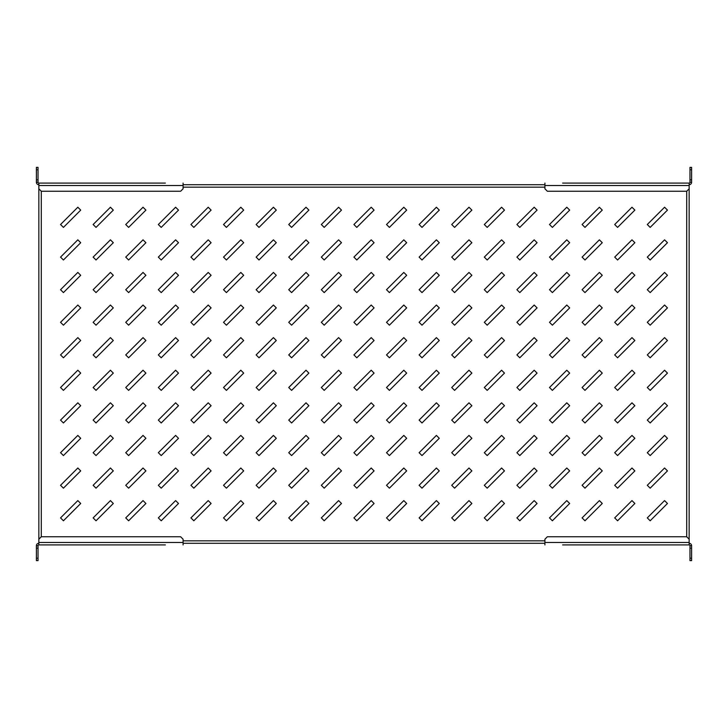 <?xml version="1.0" encoding="UTF-8"?>
<svg xmlns="http://www.w3.org/2000/svg" width="728" height="728" viewBox="0 0 728 728"><rect width="100%" height="100%" fill="white"/><g stroke="black" fill="none" stroke-linecap="round" stroke-linejoin="round"><path stroke-width="1.09" d="M183.083 543.279L544.917 543.279M544.917 184.721L183.083 184.721M60.542 517.89L63.427 520.775L80.708 503.485L77.832 500.6L60.542 517.89M60.542 485.294L63.427 488.17L80.708 470.889L77.832 468.004L60.542 485.294M60.542 452.698L63.427 455.573L80.708 438.292L77.832 435.408L60.542 452.698M60.542 420.101L63.427 422.977L80.708 405.696L77.832 402.811L60.542 420.101M60.542 387.505L63.427 390.381L80.708 373.1L77.832 370.215L60.542 387.505M60.542 354.9L63.427 357.785L80.708 340.495L77.832 337.619L60.542 354.9M60.542 322.304L63.427 325.189L80.708 307.899L77.832 305.023L60.542 322.304M60.542 289.708L63.427 292.592L80.708 275.302L77.832 272.427L60.542 289.708M60.542 257.111L63.427 259.996L80.708 242.706L77.832 239.831L60.542 257.111M60.542 224.515L63.427 227.4L80.708 210.11L77.832 207.225L60.542 224.515M93.138 517.89L96.023 520.775L113.304 503.485L110.428 500.6L93.138 517.89M93.138 485.294L96.023 488.17L113.304 470.889L110.428 468.004L93.138 485.294M93.138 452.698L96.023 455.573L113.304 438.292L110.428 435.408L93.138 452.698M93.138 420.101L96.023 422.977L113.304 405.696L110.428 402.811L93.138 420.101M93.138 387.505L96.023 390.381L113.304 373.1L110.428 370.215L93.138 387.505M93.138 354.9L96.023 357.785L113.304 340.495L110.428 337.619L93.138 354.9M93.138 322.304L96.023 325.189L113.304 307.899L110.428 305.023L93.138 322.304M93.138 289.708L96.023 292.592L113.304 275.302L110.428 272.427L93.138 289.708M93.138 257.111L96.023 259.996L113.304 242.706L110.428 239.831L93.138 257.111M93.138 224.515L96.023 227.4L113.304 210.11L110.428 207.225L93.138 224.515M125.735 517.89L128.619 520.775L145.909 503.485L143.025 500.6L125.735 517.89M125.735 485.294L128.619 488.17L145.909 470.889L143.025 468.004L125.735 485.294M125.735 452.698L128.619 455.573L145.909 438.292L143.025 435.408L125.735 452.698M125.735 420.101L128.619 422.977L145.909 405.696L143.025 402.811L125.735 420.101M125.735 387.505L128.619 390.381L145.909 373.1L143.025 370.215L125.735 387.505M125.735 354.9L128.619 357.785L145.909 340.495L143.025 337.619L125.735 354.9M125.735 322.304L128.619 325.189L145.909 307.899L143.025 305.023L125.735 322.304M125.735 289.708L128.619 292.592L145.909 275.302L143.025 272.427L125.735 289.708M125.735 257.111L128.619 259.996L145.909 242.706L143.025 239.831L125.735 257.111M125.735 224.515L128.619 227.4L145.909 210.11L143.025 207.225L125.735 224.515M158.331 517.89L161.216 520.775L178.506 503.485L175.621 500.6L158.331 517.89M158.331 485.294L161.216 488.17L178.506 470.889L175.621 468.004L158.331 485.294M158.331 452.698L161.216 455.573L178.506 438.292L175.621 435.408L158.331 452.698M158.331 420.101L161.216 422.977L178.506 405.696L175.621 402.811L158.331 420.101M158.331 387.505L161.216 390.381L178.506 373.1L175.621 370.215L158.331 387.505M158.331 354.9L161.216 357.785L178.506 340.495L175.621 337.619L158.331 354.9M158.331 322.304L161.216 325.189L178.506 307.899L175.621 305.023L158.331 322.304M158.331 289.708L161.216 292.592L178.506 275.302L175.621 272.427L158.331 289.708M158.331 257.111L161.216 259.996L178.506 242.706L175.621 239.831L158.331 257.111M158.331 224.515L161.216 227.4L178.506 210.11L175.621 207.225L158.331 224.515M190.927 517.89L193.812 520.775L211.102 503.485L208.217 500.6L190.927 517.89M190.927 485.294L193.812 488.17L211.102 470.889L208.217 468.004L190.927 485.294M190.927 452.698L193.812 455.573L211.102 438.292L208.217 435.408L190.927 452.698M190.927 420.101L193.812 422.977L211.102 405.696L208.217 402.811L190.927 420.101M190.927 387.505L193.812 390.381L211.102 373.1L208.217 370.215L190.927 387.505M190.927 354.9L193.812 357.785L211.102 340.495L208.217 337.619L190.927 354.9M190.927 322.304L193.812 325.189L211.102 307.899L208.217 305.023L190.927 322.304M190.927 289.708L193.812 292.592L211.102 275.302L208.217 272.427L190.927 289.708M190.927 257.111L193.812 259.996L211.102 242.706L208.217 239.831L190.927 257.111M190.927 224.515L193.812 227.4L211.102 210.11L208.217 207.225L190.927 224.515M223.523 517.89L226.408 520.775L243.698 503.485L240.813 500.6L223.523 517.89M223.523 485.294L226.408 488.17L243.698 470.889L240.813 468.004L223.523 485.294M223.523 452.698L226.408 455.573L243.698 438.292L240.813 435.408L223.523 452.698M223.523 420.101L226.408 422.977L243.698 405.696L240.813 402.811L223.523 420.101M223.523 387.505L226.408 390.381L243.698 373.1L240.813 370.215L223.523 387.505M223.523 354.9L226.408 357.785L243.698 340.495L240.813 337.619L223.523 354.9M223.523 322.304L226.408 325.189L243.698 307.899L240.813 305.023L223.523 322.304M223.523 289.708L226.408 292.592L243.698 275.302L240.813 272.427L223.523 289.708M223.523 257.111L226.408 259.996L243.698 242.706L240.813 239.831L223.523 257.111M223.523 224.515L226.408 227.4L243.698 210.11L240.813 207.225L223.523 224.515M256.129 517.89L259.004 520.775L276.294 503.485L273.409 500.6L256.129 517.89M256.129 485.294L259.004 488.17L276.294 470.889L273.409 468.004L256.129 485.294M256.129 452.698L259.004 455.573L276.294 438.292L273.409 435.408L256.129 452.698M256.129 420.101L259.004 422.977L276.294 405.696L273.409 402.811L256.129 420.101M256.129 387.505L259.004 390.381L276.294 373.1L273.409 370.215L256.129 387.505M256.129 354.9L259.004 357.785L276.294 340.495L273.409 337.619L256.129 354.9M256.129 322.304L259.004 325.189L276.294 307.899L273.409 305.023L256.129 322.304M256.129 289.708L259.004 292.592L276.294 275.302L273.409 272.427L256.129 289.708M256.129 257.111L259.004 259.996L276.294 242.706L273.409 239.831L256.129 257.111M256.129 224.515L259.004 227.4L276.294 210.11L273.409 207.225L256.129 224.515M288.725 517.89L291.6 520.775L308.89 503.485L306.006 500.6L288.725 517.89M288.725 485.294L291.6 488.17L308.89 470.889L306.006 468.004L288.725 485.294M288.725 452.698L291.6 455.573L308.89 438.292L306.006 435.408L288.725 452.698M288.725 420.101L291.6 422.977L308.89 405.696L306.006 402.811L288.725 420.101M288.725 387.505L291.6 390.381L308.89 373.1L306.006 370.215L288.725 387.505M288.725 354.9L291.6 357.785L308.89 340.495L306.006 337.619L288.725 354.9M288.725 322.304L291.6 325.189L308.89 307.899L306.006 305.023L288.725 322.304M288.725 289.708L291.6 292.592L308.89 275.302L306.006 272.427L288.725 289.708M288.725 257.111L291.6 259.996L308.89 242.706L306.006 239.831L288.725 257.111M288.725 224.515L291.6 227.4L308.89 210.11L306.006 207.225L288.725 224.515M321.321 517.89L324.197 520.775L341.487 503.485L338.602 500.6L321.321 517.89M321.321 485.294L324.197 488.17L341.487 470.889L338.602 468.004L321.321 485.294M321.321 452.698L324.197 455.573L341.487 438.292L338.602 435.408L321.321 452.698M321.321 420.101L324.197 422.977L341.487 405.696L338.602 402.811L321.321 420.101M321.321 387.505L324.197 390.381L341.487 373.1L338.602 370.215L321.321 387.505M321.321 354.9L324.197 357.785L341.487 340.495L338.602 337.619L321.321 354.9M321.321 322.304L324.197 325.189L341.487 307.899L338.602 305.023L321.321 322.304M321.321 289.708L324.197 292.592L341.487 275.302L338.602 272.427L321.321 289.708M321.321 257.111L324.197 259.996L341.487 242.706L338.602 239.831L321.321 257.111M321.321 224.515L324.197 227.4L341.487 210.11L338.602 207.225L321.321 224.515M353.917 517.89L356.793 520.775L374.083 503.485L371.207 500.6L353.917 517.89M353.917 485.294L356.793 488.17L374.083 470.889L371.207 468.004L353.917 485.294M353.917 452.698L356.793 455.573L374.083 438.292L371.207 435.408L353.917 452.698M353.917 420.101L356.793 422.977L374.083 405.696L371.207 402.811L353.917 420.101M353.917 387.505L356.793 390.381L374.083 373.1L371.207 370.215L353.917 387.505M353.917 354.9L356.793 357.785L374.083 340.495L371.207 337.619L353.917 354.9M353.917 322.304L356.793 325.189L374.083 307.899L371.207 305.023L353.917 322.304M353.917 289.708L356.793 292.592L374.083 275.302L371.207 272.427L353.917 289.708M353.917 257.111L356.793 259.996L374.083 242.706L371.207 239.831L353.917 257.111M353.917 224.515L356.793 227.4L374.083 210.11L371.207 207.225L353.917 224.515M386.513 517.89L389.398 520.775L406.679 503.485L403.803 500.6L386.513 517.89M386.513 485.294L389.398 488.17L406.679 470.889L403.803 468.004L386.513 485.294M386.513 452.698L389.398 455.573L406.679 438.292L403.803 435.408L386.513 452.698M386.513 420.101L389.398 422.977L406.679 405.696L403.803 402.811L386.513 420.101M386.513 387.505L389.398 390.381L406.679 373.1L403.803 370.215L386.513 387.505M386.513 354.9L389.398 357.785L406.679 340.495L403.803 337.619L386.513 354.9M386.513 322.304L389.398 325.189L406.679 307.899L403.803 305.023L386.513 322.304M386.513 289.708L389.398 292.592L406.679 275.302L403.803 272.427L386.513 289.708M386.513 257.111L389.398 259.996L406.679 242.706L403.803 239.831L386.513 257.111M386.513 224.515L389.398 227.4L406.679 210.11L403.803 207.225L386.513 224.515M419.11 517.89L421.994 520.775L439.275 503.485L436.4 500.6L419.11 517.89M419.11 485.294L421.994 488.17L439.275 470.889L436.4 468.004L419.11 485.294M419.11 452.698L421.994 455.573L439.275 438.292L436.4 435.408L419.11 452.698M419.11 420.101L421.994 422.977L439.275 405.696L436.4 402.811L419.11 420.101M419.11 387.505L421.994 390.381L439.275 373.1L436.4 370.215L419.11 387.505M419.11 354.9L421.994 357.785L439.275 340.495L436.4 337.619L419.11 354.9M419.11 322.304L421.994 325.189L439.275 307.899L436.4 305.023L419.11 322.304M419.11 289.708L421.994 292.592L439.275 275.302L436.4 272.427L419.11 289.708M419.11 257.111L421.994 259.996L439.275 242.706L436.4 239.831L419.11 257.111M419.11 224.515L421.994 227.4L439.275 210.11L436.4 207.225L419.11 224.515M451.706 517.89L454.591 520.775L471.871 503.485L468.996 500.6L451.706 517.89M451.706 485.294L454.591 488.17L471.871 470.889L468.996 468.004L451.706 485.294M451.706 452.698L454.591 455.573L471.871 438.292L468.996 435.408L451.706 452.698M451.706 420.101L454.591 422.977L471.871 405.696L468.996 402.811L451.706 420.101M451.706 387.505L454.591 390.381L471.871 373.1L468.996 370.215L451.706 387.505M451.706 354.9L454.591 357.785L471.871 340.495L468.996 337.619L451.706 354.9M451.706 322.304L454.591 325.189L471.871 307.899L468.996 305.023L451.706 322.304M451.706 289.708L454.591 292.592L471.871 275.302L468.996 272.427L451.706 289.708M451.706 257.111L454.591 259.996L471.871 242.706L468.996 239.831L451.706 257.111M451.706 224.515L454.591 227.4L471.871 210.11L468.996 207.225L451.706 224.515M484.302 517.89L487.187 520.775L504.477 503.485L501.592 500.6L484.302 517.89M484.302 485.294L487.187 488.17L504.477 470.889L501.592 468.004L484.302 485.294M484.302 452.698L487.187 455.573L504.477 438.292L501.592 435.408L484.302 452.698M484.302 420.101L487.187 422.977L504.477 405.696L501.592 402.811L484.302 420.101M484.302 387.505L487.187 390.381L504.477 373.1L501.592 370.215L484.302 387.505M484.302 354.9L487.187 357.785L504.477 340.495L501.592 337.619L484.302 354.9M484.302 322.304L487.187 325.189L504.477 307.899L501.592 305.023L484.302 322.304M484.302 289.708L487.187 292.592L504.477 275.302L501.592 272.427L484.302 289.708M484.302 257.111L487.187 259.996L504.477 242.706L501.592 239.831L484.302 257.111M484.302 224.515L487.187 227.4L504.477 210.11L501.592 207.225L484.302 224.515M516.898 517.89L519.783 520.775L537.073 503.485L534.188 500.6L516.898 517.89M516.898 485.294L519.783 488.17L537.073 470.889L534.188 468.004L516.898 485.294M516.898 452.698L519.783 455.573L537.073 438.292L534.188 435.408L516.898 452.698M516.898 420.101L519.783 422.977L537.073 405.696L534.188 402.811L516.898 420.101M516.898 387.505L519.783 390.381L537.073 373.1L534.188 370.215L516.898 387.505M516.898 354.9L519.783 357.785L537.073 340.495L534.188 337.619L516.898 354.9M516.898 322.304L519.783 325.189L537.073 307.899L534.188 305.023L516.898 322.304M516.898 289.708L519.783 292.592L537.073 275.302L534.188 272.427L516.898 289.708M516.898 257.111L519.783 259.996L537.073 242.706L534.188 239.831L516.898 257.111M516.898 224.515L519.783 227.4L537.073 210.11L534.188 207.225L516.898 224.515M549.494 517.89L552.379 520.775L569.669 503.485L566.784 500.6L549.494 517.89M549.494 485.294L552.379 488.17L569.669 470.889L566.784 468.004L549.494 485.294M549.494 452.698L552.379 455.573L569.669 438.292L566.784 435.408L549.494 452.698M549.494 420.101L552.379 422.977L569.669 405.696L566.784 402.811L549.494 420.101M549.494 387.505L552.379 390.381L569.669 373.1L566.784 370.215L549.494 387.505M549.494 354.9L552.379 357.785L569.669 340.495L566.784 337.619L549.494 354.9M549.494 322.304L552.379 325.189L569.669 307.899L566.784 305.023L549.494 322.304M549.494 289.708L552.379 292.592L569.669 275.302L566.784 272.427L549.494 289.708M549.494 257.111L552.379 259.996L569.669 242.706L566.784 239.831L549.494 257.111M549.494 224.515L552.379 227.4L569.669 210.11L566.784 207.225L549.494 224.515M582.091 517.89L584.975 520.775L602.265 503.485L599.381 500.6L582.091 517.89M582.091 485.294L584.975 488.17L602.265 470.889L599.381 468.004L582.091 485.294M582.091 452.698L584.975 455.573L602.265 438.292L599.381 435.408L582.091 452.698M582.091 420.101L584.975 422.977L602.265 405.696L599.381 402.811L582.091 420.101M582.091 387.505L584.975 390.381L602.265 373.1L599.381 370.215L582.091 387.505M582.091 354.9L584.975 357.785L602.265 340.495L599.381 337.619L582.091 354.9M582.091 322.304L584.975 325.189L602.265 307.899L599.381 305.023L582.091 322.304M582.091 289.708L584.975 292.592L602.265 275.302L599.381 272.427L582.091 289.708M582.091 257.111L584.975 259.996L602.265 242.706L599.381 239.831L582.091 257.111M582.091 224.515L584.975 227.4L602.265 210.11L599.381 207.225L582.091 224.515M614.696 517.89L617.572 520.775L634.861 503.485L631.977 500.6L614.696 517.89M614.696 485.294L617.572 488.17L634.861 470.889L631.977 468.004L614.696 485.294M614.696 452.698L617.572 455.573L634.861 438.292L631.977 435.408L614.696 452.698M614.696 420.101L617.572 422.977L634.861 405.696L631.977 402.811L614.696 420.101M614.696 387.505L617.572 390.381L634.861 373.1L631.977 370.215L614.696 387.505M614.696 354.9L617.572 357.785L634.861 340.495L631.977 337.619L614.696 354.9M614.696 322.304L617.572 325.189L634.861 307.899L631.977 305.023L614.696 322.304M614.696 289.708L617.572 292.592L634.861 275.302L631.977 272.427L614.696 289.708M614.696 257.111L617.572 259.996L634.861 242.706L631.977 239.831L614.696 257.111M614.696 224.515L617.572 227.4L634.861 210.11L631.977 207.225L614.696 224.515M647.292 517.89L650.168 520.775L667.458 503.485L664.573 500.6L647.292 517.89M647.292 485.294L650.168 488.17L667.458 470.889L664.573 468.004L647.292 485.294M647.292 452.698L650.168 455.573L667.458 438.292L664.573 435.408L647.292 452.698M647.292 420.101L650.168 422.977L667.458 405.696L664.573 402.811L647.292 420.101M647.292 387.505L650.168 390.381L667.458 373.1L664.573 370.215L647.292 387.505M647.292 354.9L650.168 357.785L667.458 340.495L664.573 337.619L647.292 354.9M647.292 322.304L650.168 325.189L667.458 307.899L664.573 305.023L647.292 322.304M647.292 289.708L650.168 292.592L667.458 275.302L664.573 272.427L647.292 289.708M647.292 257.111L650.168 259.996L667.458 242.706L664.573 239.831L647.292 257.111M647.292 224.515L650.168 227.4L667.458 210.11L664.573 207.225L647.292 224.515M162.508 183.083L38.848 183.083L38.848 544.917L162.508 544.917M565.492 544.917L689.152 544.917L689.152 183.083L565.492 183.083M38.029 182.273L36.4 182.273L36.4 179.825L38.029 179.825L38.029 182.273A0.819 0.819 0 0 0 38.848 183.083L165.365 183.083M36.4 182.273A2.448 2.448 0 0 0 38.848 184.721M36.4 179.825L36.4 167.358L38.029 167.358L38.029 169.806L36.4 169.806M38.029 179.825L38.029 169.806M183.083 183.083L183.083 188.789L180.644 191.237L41.287 191.237L41.287 536.764L38.848 539.211M38.848 188.789L41.287 191.237M562.635 183.083L689.152 183.083A0.819 0.819 0 0 0 689.971 182.273L689.971 179.825L691.6 179.825L691.6 182.273L689.971 182.273M689.152 184.721A2.448 2.448 0 0 0 691.6 182.273M691.6 169.806L689.971 169.806L689.971 167.358L691.6 167.358L691.6 179.825M689.971 169.806L689.971 179.825M689.152 539.211L686.713 536.764L686.713 191.237L547.356 191.237L544.917 188.789L544.917 183.083M686.713 191.237L689.152 188.789M165.365 544.917L38.848 544.917A0.819 0.819 0 0 0 38.029 545.727L38.029 548.175L36.4 548.175L36.4 545.727L38.029 545.727M38.848 543.279A2.448 2.448 0 0 0 36.4 545.727M36.4 558.194L38.029 558.194L38.029 560.642L36.4 560.642L36.4 548.175M38.029 558.194L38.029 548.175M41.287 536.764L180.644 536.764L183.083 539.211L183.083 544.917M689.971 545.727L691.6 545.727L691.6 548.175L689.971 548.175L689.971 545.727A0.819 0.819 0 0 0 689.152 544.917L562.635 544.917M691.6 545.727A2.448 2.448 0 0 0 689.152 543.279M691.6 548.175L691.6 560.642L689.971 560.642L689.971 558.194L691.6 558.194M689.971 548.175L689.971 558.194M544.917 544.917L544.917 539.211L547.356 536.764L686.713 536.764M544.917 187.16L183.083 187.16M183.083 540.84L544.917 540.84M38.848 185.531L183.083 185.531M544.917 185.531L689.152 185.531M183.083 542.469L38.848 542.469M689.152 542.469L544.917 542.469"/></g></svg>
